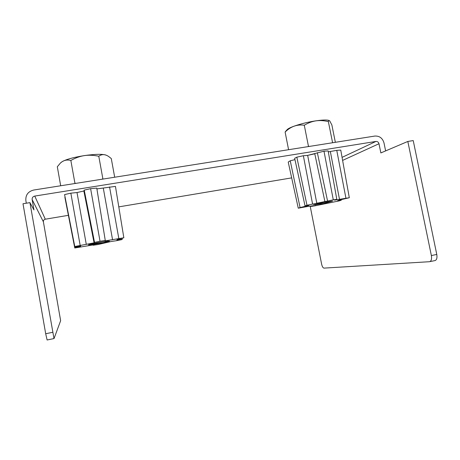 <?xml version="1.0" encoding="UTF-8"?>
<svg xmlns="http://www.w3.org/2000/svg" width="460" height="460" viewBox="0 0 460 460"><rect width="100%" height="100%" fill="white"/><g stroke="black" fill="none" stroke-linecap="round" stroke-linejoin="round"><path stroke-width="0.69" d="M116.69 240.666L121.877 239.591L122.285 239.211L116.903 239.988L117.438 239.441L123.838 237.785L105.196 240.867L105.271 240.476L100.027 241.236L94.536 242.38L94.087 242.845L74.779 246.502L74.779 246.83L80.638 245.985L80.557 246.456L74.773 247.67L64.877 197.288L74.767 247.98L93.075 244.927L93.121 245.255L98.026 244.53L111.078 241.506L116.69 240.666M74.767 247.98L74.773 247.67M103.132 242.765L93.926 244.404L88.4 244.864L90.666 244.145C94.38 243.156 104.409 241.373 107.64 241.132L109.434 241.143L103.132 242.765L90.384 244.22M105.903 241.322L102.66 241.793M88.665 244.726L93.926 244.404M122.164 238.447L122.285 239.211M80.161 245.381L70.84 193.165L64.584 194.586L74.779 246.83M70.84 193.165L77.015 192.55L83.858 190.998L84.226 190.124L90.609 188.675L100.027 241.236M105.271 240.476L96.772 188.105L90.609 188.675M96.905 188.905L115.448 186.392L123.838 237.785M109.555 186.933L118.824 238.516M103.333 188.307L112.573 239.798M84.226 190.124L94.536 242.38M80.713 191.711L83.858 190.992L94.087 242.845M86.296 244.467L77.015 192.55M64.584 194.586L74.779 246.502M80.557 246.456L80.471 246.008M92.897 244.036L92.816 243.639L92.88 244.036M93.121 245.255L93.058 244.933M333.764 201.992L339.147 200.893L341.268 200.238L337.674 200.704L340.779 199.732L349.307 197.737L334.535 200.146L336.812 199.387L333.293 199.858L306.975 205.252L305.037 205.902L308.953 205.39L300.081 207.569L290.237 160.787L288.23 162.046L298.258 208.179L307.912 206.448L312.915 205.764L310.977 206.419L314.375 205.953L333.764 201.992M298.258 208.179L300.081 207.569M323.817 203.475L313.381 205.022L317.929 203.745C323.07 202.526 331.729 200.986 332.597 201.135L323.817 203.475L314.743 204.527M332.436 201.129L323.869 202.48M313.45 204.97L315.853 204.89M290.237 160.787L294.958 159.637M341.165 199.651L341.268 200.238M312.582 204.102L303.37 155.727L296.838 157.165L294.664 158.274L305.037 205.902M303.37 155.727L307.665 155.388L323.99 151.196L333.293 199.858M336.812 199.387L328.147 150.92L323.99 151.196M328.313 151.863L336.766 150.351L340.756 150.086L349.307 197.737M336.766 150.351L345.926 198.179M330.384 151.725L339.514 199.485M317.337 152.657L327.572 201.031M314.801 153.818L324.955 201.848M316.842 203.51L307.665 155.388M296.838 157.165L306.975 205.252M306.193 206.304L306.084 205.764M310.977 206.419L310.891 206.04M331.643 142.893L332.672 142.732M307.947 146.642L308.453 146.268L309.482 146.401M335.346 142.307L331.867 124.959L329.716 120.899C329.124 120.261 328.676 120.491 328.359 121.595C323.857 120.549 319.688 120.301 315.865 120.865C312.053 121.446 308.188 122.9 304.284 125.229C297.056 124.24 290.674 126.523 285.119 132.077L288.587 149.707M332.54 142.462L328.359 121.595M308.453 146.268L304.284 125.229M285.119 132.077L285.7 131.261M287.04 129.8L287.247 129.576C289.495 127.04 303.939 122.573 315.842 120.848C322.88 119.836 327.347 119.744 329.245 120.56M26.312 203.216L25.858 200.612C25.472 195.011 28.083 191.486 33.695 190.037L374.82 136.062C379.488 135.826 382.547 138.115 383.997 142.922L385.624 150.897M434.907 260.607L435.171 260.55C436.77 259.796 437.31 257.767 436.776 254.455L413.229 140.582L407.824 141.456L380.857 152.927L378.982 143.733C378.494 142.129 377.476 141.364 375.918 141.444L34.753 196.075C32.884 196.558 32.016 197.731 32.148 199.594L33.959 209.927L29.929 202.63L23 203.751L45.689 333.73L47.11 339.992L54.033 338.56L60.639 320.683L43.384 221.812C43.286 220.438 43.918 219.57 45.287 219.202L68.35 215.332M118.795 206.873L291.674 177.882M308.919 155.112L314.95 153.749M435.171 260.55L429.444 261.711L323.961 268.117C322.978 267.921 322.19 266.57 321.609 264.075L310.166 206.137M407.824 141.456L431.365 255.553C431.9 258.871 431.376 260.9 429.795 261.654M54.004 338.577L29.929 202.63M101.815 179.262L102.867 178.779L103.258 179.032M74.572 183.569L74.917 183.201L76.101 183.327M114.684 177.221L111.28 158.539L108.738 156.567C105.196 154.089 101.879 153.979 98.785 156.245C93.621 155.164 88.82 154.951 84.381 155.606C79.959 156.273 75.446 157.895 70.846 160.465C66.729 159.396 63.192 160.333 60.225 163.277L57.31 166.756L60.691 185.765M102.867 178.779L98.785 156.245M74.917 183.201L70.846 160.465M61.013 162.501L61.111 162.409C64.504 159.839 72.254 157.561 84.376 155.583C95.904 153.996 103.299 153.922 106.565 155.348M375.918 141.444L342.062 157.372M45.287 219.202L34.753 196.075M32.148 199.594L43.384 221.812M342.608 160.402L378.982 143.733M436.776 254.455L431.365 255.553M52.641 332.321L45.689 333.73M109.129 241.034L109.434 241.143M287.247 129.576L285.516 131.462M61.111 162.409L60.225 163.277"/></g></svg>
